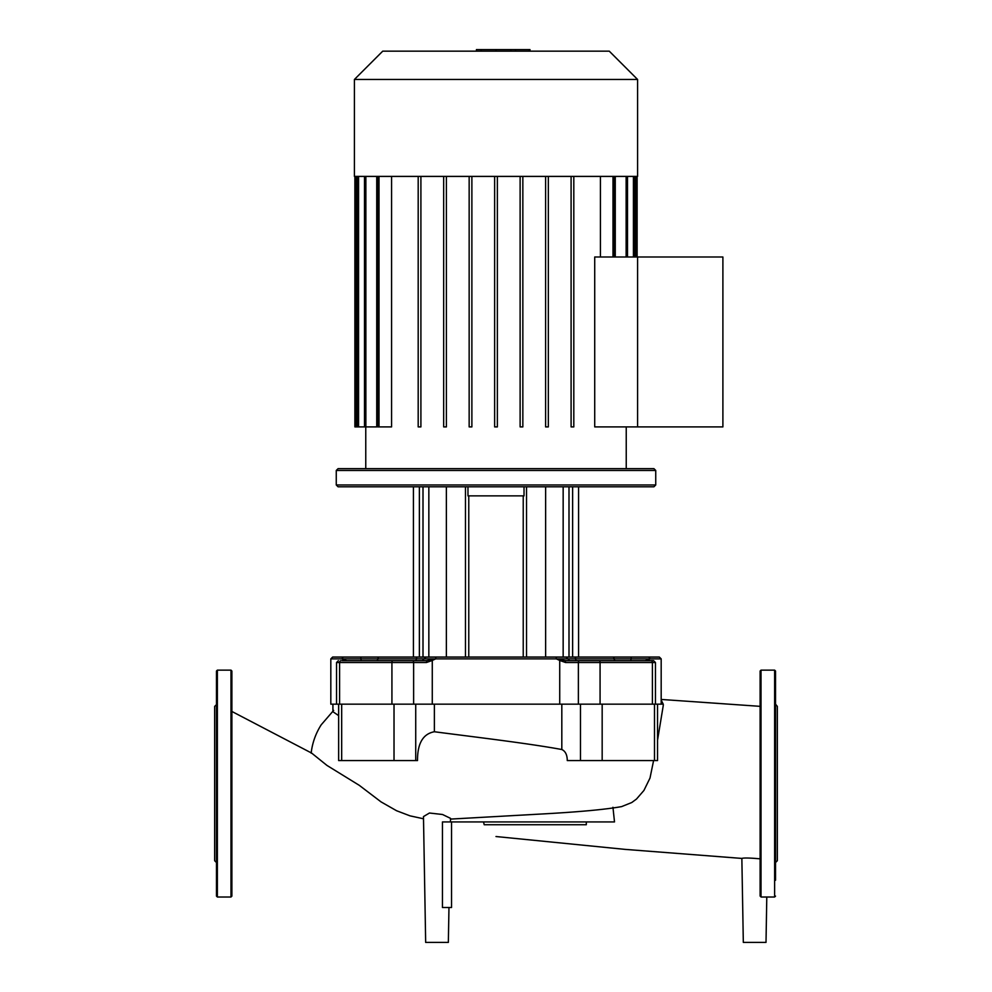 <?xml version="1.0" encoding="UTF-8"?>
<svg xmlns="http://www.w3.org/2000/svg" width="992" height="992" viewBox="0 0 992 992"><rect width="100%" height="100%" fill="white"/><g stroke="black" fill="none" stroke-linecap="round" stroke-linejoin="round"><path stroke-width="1.49" d="M217.372 897.016L230.987 897.016L231.892 896.111L231.892 671.038L230.987 670.133L217.372 670.133L216.467 671.038L216.467 896.111L217.372 897.016L217.372 670.133M216.467 862.532L214.656 860.721L214.656 706.428L216.467 704.618M760.108 896.111L760.108 671.038L761.013 670.133L774.628 670.133L775.533 671.038L775.533 686.91M761.013 670.133L761.013 897.016L774.628 897.016L774.628 670.133M775.533 811.419L775.533 671.038M775.533 704.159L777.344 706.428L777.344 860.721L775.533 862.532L775.533 828.667M775.533 738.482L775.533 755.73L775.533 738.482M775.533 880.239L775.533 783.568M661.18 700.042L663.226 704.159M231.892 711.462L311.649 753.089L326.963 765.427L359.24 785.304L381.052 801.896L396.577 810.737L410.043 815.858L423.51 818.772M448.967 907.506L448.347 942.4L425.667 942.4L423.472 816.577L429.462 813.018L442.506 814.494L450.517 818.35L450.455 821.922M450.504 819.094L538.594 814.172C577.48 812.088 605.17 809.571 621.662 806.595L631.78 802.516L636.504 799.031L643.92 790.463L650.008 778.038L653.592 760.566M657.547 740.181L663.276 705.399L663.276 704.159L657.547 704.159L657.547 760.566L567.275 760.566C567.213 754.85 565.39 751.167 561.819 749.518C527.583 743.231 474.275 736.982 434.372 731.749C423.014 733.844 417.396 743.454 417.52 760.566L394.022 760.566L394.022 704.159M338.644 715.616L332.915 711.71L332.915 704.159M612.944 807.277L614.507 821.922L451.534 821.922L451.534 907.506L442.457 907.506L442.457 821.922L451.534 821.922M496 836.529L625.158 849.388L741.855 858.415C743.764 857.77 749.84 857.906 760.108 858.836M338.644 704.159L338.644 760.566L394.022 760.566M657.547 704.159L600.073 704.159L600.073 662.507L655.452 662.507L653.629 660.684L565.378 660.684L565.502 662.507L600.073 662.507A1.81 1.004 90 0 0 599.069 660.684M766.791 897.016L766.01 942.4L743.318 942.4L741.855 858.415M586.309 821.922L586.309 824.736L484.208 824.736L483.526 821.922M354.417 79.472L354.417 176.402L637.583 176.402L637.583 79.472L609.262 51.162L382.738 51.162L354.417 79.472L637.583 79.472M365.763 468.646L365.763 426.895M626.237 468.646L626.237 426.895M594.716 426.895L594.716 257.002L722.895 257.002L722.895 426.895L637.583 426.895L637.583 257.002L637.583 426.895L594.716 426.895M600.433 176.402L600.433 257.002M548.328 426.895L548.328 176.402L548.328 426.895L545.612 426.895L545.612 176.402M497.364 426.895L497.364 176.402L497.364 426.895L494.636 426.895L494.636 176.402M377.642 176.402L377.642 426.895L391.567 426.895L391.567 176.402M354.876 176.402L354.876 426.895L376.737 426.895L376.737 176.402M615.263 176.402L615.263 257.002M420.906 176.402L420.906 426.895L418.19 426.895L418.19 176.402M446.388 176.402L446.388 426.895L443.672 426.895L443.672 176.402M471.882 176.402L471.882 426.895L469.154 426.895L469.154 176.402M520.118 176.402L520.118 426.895L522.846 426.895L522.846 176.402M571.094 176.402L571.094 426.895L573.81 426.895L573.81 176.402M391.914 660.684L422.456 660.684M559.934 659.668L556.314 658.874L559.724 660.449A1.81 0.645 113.8 0 0 559.934 659.668L565.378 660.684L602.752 660.684M336.263 484.976L338.086 486.799L653.914 486.799L655.737 484.976L336.263 484.976L336.263 470.456L655.737 470.456L653.914 468.646L338.086 468.646L336.263 470.456M523.23 495.876L523.23 657.064L526.529 657.064L526.529 486.799M465.471 486.799L465.471 657.064L468.77 657.064L468.77 495.876M446.363 486.799L446.363 657.064L428.842 657.064L428.842 486.799M572.632 486.799L572.632 657.064L545.637 657.064L545.637 486.799M419.368 486.799L419.368 657.064L343.914 657.064L360.778 657.064L360.964 658.874L435.686 658.874L426.622 660.684L342.178 660.684M346.778 660.684L343.926 659.668A1.81 1.55 136.5 0 0 343.604 660.449L343.802 660.684M343.926 659.668L342.228 658.874L343.604 660.684M338.371 660.684L336.548 662.507L426.498 662.507L426.622 660.684M426.498 662.507L432.276 660.449A1.81 0.645 -113.8 0 1 432.066 659.668M565.502 662.507L559.724 660.449L559.724 704.159L432.276 704.159L432.276 660.449L435.686 658.874L649.772 658.874L648.074 659.668A1.81 1.55 43.5 0 1 648.396 660.449L649.772 658.874L661.18 658.874L659.358 657.064L631.222 657.064L648.086 657.064A1.81 1.686 90 0 1 649.772 658.874M336.548 662.507L336.548 704.159L432.276 704.159M648.074 659.668L645.172 660.684M649.822 660.684L653.629 660.684M638.278 660.684L645.222 660.684L638.278 660.684M586.408 660.684L579.539 660.684A1.81 1.166 90 0 0 578.373 662.507L578.373 704.159L600.073 704.159M578.584 486.799L578.584 657.064L612.647 657.064A1.81 1.5 90 0 1 614.147 658.874A1.81 1.5 -90 0 0 615.648 660.684L600.929 660.684M379.353 657.064A1.81 1.5 90 0 0 377.853 658.874A1.81 1.5 90 0 1 376.352 660.684L389.248 660.684M630.85 660.684L631.222 657.064L565.837 657.064M565.936 657.064L417.359 657.064A1.81 1.017 90 0 0 416.342 658.874A1.81 1.017 90 0 1 415.326 660.684M342.228 658.874A1.81 1.686 -90 0 1 343.914 657.064L332.642 657.064L330.82 658.874L360.964 658.874L361.15 660.684M336.548 704.159L330.82 704.159L330.82 658.874M559.724 704.159L578.373 704.159M467.976 486.799L467.976 495.876L524.024 495.876L524.024 486.799M515.58 51.162L515.58 49.6L476.42 49.6L476.42 51.162M510.88 51.162L510.88 49.6M529.182 51.162L529.182 49.6L515.58 49.6M530.001 51.162L530.001 49.6L529.182 49.6M230.987 897.016L230.987 670.133M341.682 760.566L341.682 704.159M654.497 760.566L654.497 704.159M561.819 704.159L561.819 749.518M580.469 760.566L580.469 704.159M434.372 731.749L434.372 704.159M415.722 704.159L415.722 760.566M602.169 760.566L602.169 704.159M626.138 176.402L626.138 257.002M633.429 176.402L633.429 257.002M635.773 176.402L635.773 257.002M356.227 176.402L356.227 426.895M358.571 176.402L358.571 426.895M365.862 176.402L365.862 426.895M378.994 176.402L378.994 426.895M613.006 176.402L613.006 257.002M423.001 486.799L423.001 657.064M568.999 486.799L568.999 657.064M563.158 486.799L563.158 657.064M339.586 704.159L339.586 662.507A1.81 1.513 -90 0 1 341.099 660.684M391.927 704.159L391.927 662.507A1.81 1.004 -90 0 1 392.931 660.684M413.627 704.159L413.627 662.507A1.81 1.166 -90 0 0 412.461 660.684M650.901 660.684A1.81 1.513 90 0 1 652.414 662.507L652.414 704.159M574.641 657.064A1.81 1.017 90 0 1 575.658 658.874A1.81 1.017 -90 0 0 576.674 660.684M555.656 657.064A1.81 0.657 90 0 1 556.314 658.874M436.344 657.064A1.81 0.657 90 0 0 435.686 658.874M496.037 51.162L496.037 49.6M481.12 51.162L481.12 49.6M774.628 897.016L775.533 896.111M311.153 753.151C312.331 742.946 315.679 733.51 321.185 724.842L333.659 710.396M661.18 699.447L760.108 706.341M627.502 257.002L627.502 176.402M634.781 257.002L634.781 176.402M637.124 176.402L637.124 257.002M614.358 257.002L614.358 176.402M364.498 176.402L364.498 426.895M357.219 176.402L357.219 426.895M655.737 484.976L655.737 470.456M413.416 657.064L413.416 486.799M425.977 657.064L422.344 660.684M566.023 657.064L569.656 660.684M661.18 704.159L661.18 658.874M655.452 662.507L655.452 704.159"/></g></svg>

